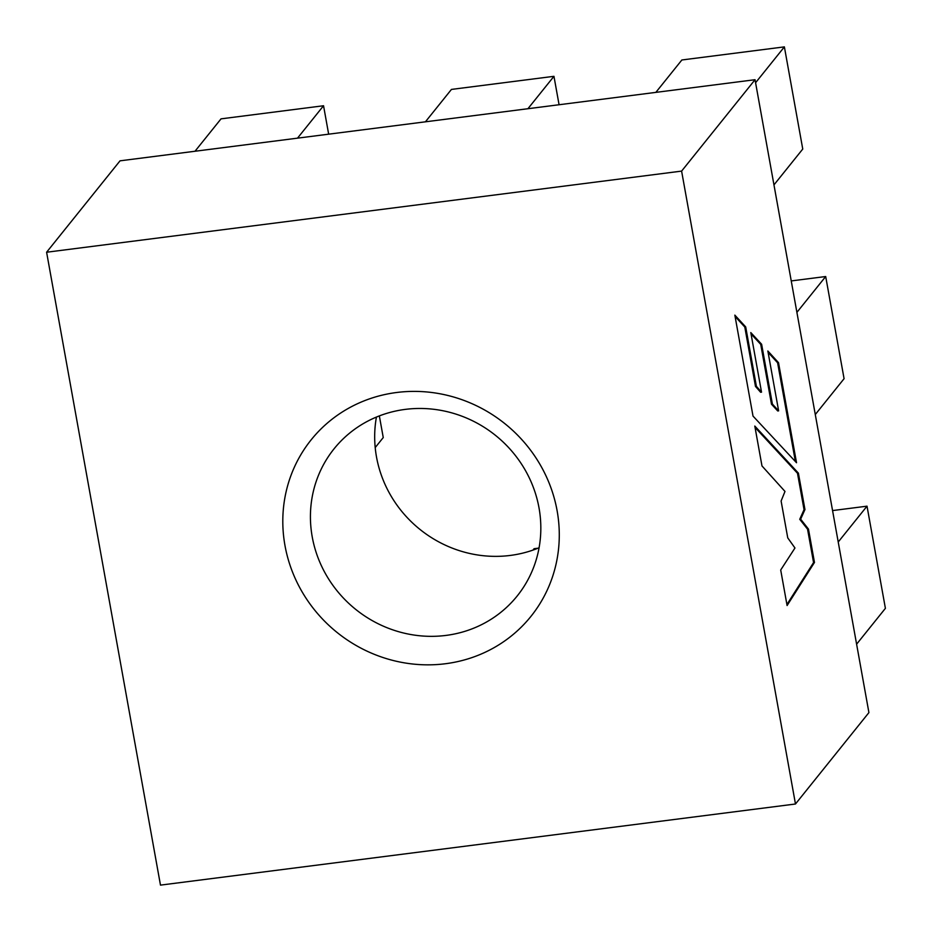 <?xml version="1.0" encoding="UTF-8"?>
<svg xmlns="http://www.w3.org/2000/svg" width="932" height="932" viewBox="0 0 932 932"><rect width="100%" height="100%" fill="white"/><g stroke="black" fill="none" stroke-linecap="round" stroke-linejoin="round"><path stroke-width="1.4" d="M557.115 510.736A140.953 133.928 38.8 0 1 445.438 663.735A140.953 133.928 38.8 0 1 284.971 545.5A140.953 133.928 38.8 0 1 396.636 392.5A140.953 133.928 38.8 0 1 557.115 510.736M312.232 536.89A117.467 111.607 -141.2 0 0 398.547 631.675A117.467 111.607 -141.2 0 0 517.202 595.979A117.467 111.607 -141.2 0 0 539.022 507.917A117.467 111.607 -141.2 0 0 452.707 413.132A117.467 111.607 -141.2 0 0 334.052 448.828A117.467 111.607 -141.2 0 0 312.232 536.89M539.08 547.76A117.467 111.607 38.8 0 1 376.493 456.913A117.467 111.607 38.8 0 1 376.423 417.07M328.658 134.185L323.544 105.747L221.035 118.853L194.998 151.252M323.544 105.747L297.506 138.157M375.2 447.581L383.25 437.562L379.347 415.905M559.072 104.745L553.957 76.319L451.449 89.414L425.411 121.824M553.957 76.319L527.92 108.718M537.974 548.214L534.094 548.703L532.988 550.09M773.968 184.885L802.755 149.05L784.383 46.88L681.875 59.974L655.837 92.385M784.383 46.88L755.584 82.727M755.037 79.709L120.03 160.828L46.6 252.234L160.479 885.12L795.474 804.001L868.915 712.596L755.037 79.709L681.607 171.104L46.6 252.234M753.009 416.08L796.522 462.738L778.523 362.676L767.852 350.991L778.628 410.849L772.395 404.08L761.63 344.257L750.808 332.573L761.526 392.151L756.388 386.302L745.705 326.922L734.847 315.121L753.009 416.08M761.98 465.942L784.989 491.432L781.109 501.032L787.75 537.88L794.961 547.993L780.701 570L787.097 605.544L814.475 562.45L808.463 529.073L800.646 519.171L804.957 509.559L798.398 473.141L754.803 426.064L761.98 465.942M795.474 804.001L681.607 171.104M856.601 644.187L885.4 608.34L867.016 506.169L838.217 542.016M867.016 506.169L832.567 510.573M815.279 414.542L844.077 378.695L825.694 276.524L796.895 312.371M825.694 276.524L791.245 280.928M786.911 604.53L813.566 562.567L807.555 529.19L799.738 519.287L804.048 509.676L797.489 473.258L755.048 427.415M797.489 473.258L798.398 473.141M804.048 509.676L804.957 509.559M799.738 519.287L800.646 519.171M807.555 529.19L808.463 529.073M813.566 562.567L814.475 562.45M761.526 392.151L760.617 392.267L755.479 386.419L744.796 327.039L735.092 316.484M744.796 327.039L745.705 326.922M755.479 386.419L756.388 386.302M778.628 410.849L777.719 410.965L771.486 404.197L760.722 344.374L751.052 333.936M760.722 344.374L761.63 344.257M771.486 404.197L772.395 404.08M795.38 461.503L777.614 362.793L768.108 352.378M777.614 362.793L778.523 362.676"/></g></svg>
